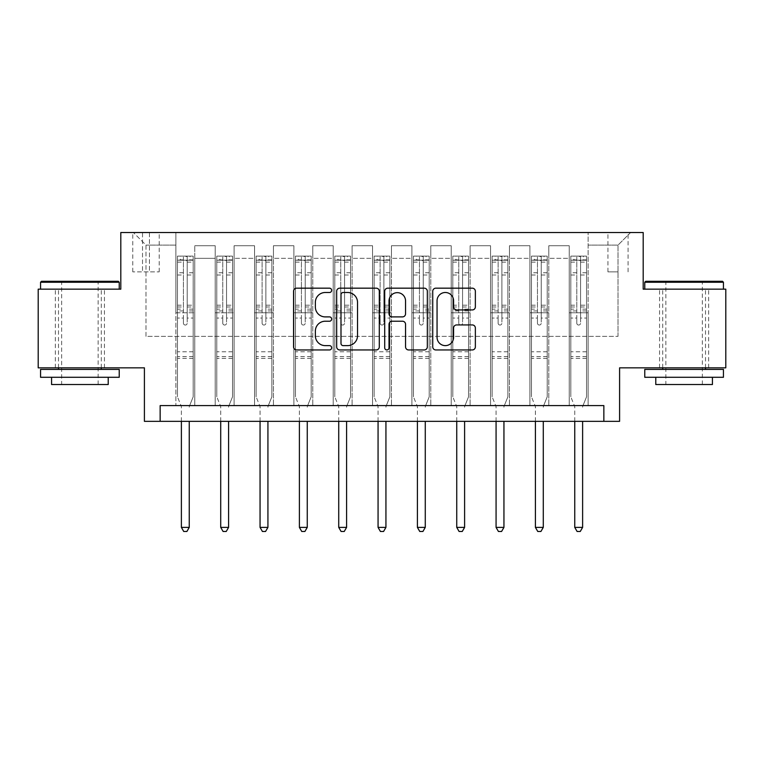 <?xml version="1.0" encoding="UTF-8"?>
<svg xmlns="http://www.w3.org/2000/svg" width="764" height="764" viewBox="0 0 764 764"><rect width="100%" height="100%" fill="white"/><g stroke="black" fill="none" stroke-linecap="round" stroke-linejoin="round"><path stroke-width="0.57" stroke-dasharray="3.82 2.86" d="M331.652 290.339A2.158 2.158 0 0 0 329.485 288.171L296.671 288.171A3.085 3.085 0 0 0 293.577 291.265L293.577 346.866A3.085 3.085 0 0 0 296.671 349.95L329.485 349.95A2.158 2.158 0 0 0 331.652 347.792A2.158 2.158 0 0 0 329.485 345.624L325.244 345.624A9.884 9.884 0 0 1 315.36 335.74L315.36 331.108A9.884 9.884 0 0 1 325.244 321.224L329.485 321.224A2.158 2.158 0 0 0 331.652 319.065A2.158 2.158 0 0 0 329.485 316.898L325.244 316.898A9.884 9.884 0 0 1 315.36 307.013L315.36 302.382A9.884 9.884 0 0 1 325.244 292.497L329.485 292.497A2.158 2.158 0 0 0 331.652 290.339M684.105 289.164L644.768 289.164L684.105 289.164M684.105 367.837L659.561 367.837L684.105 367.837M79.895 289.164L40.559 289.164L79.895 289.164M79.895 367.837L104.439 367.837L79.895 367.837M618.019 232.523L607.943 232.523L618.019 232.523M618.019 271.86L607.943 271.86L618.019 271.86M725.8 289.164L725.8 367.837L619.594 367.837L619.594 421.336L144.406 421.336L144.406 367.837L38.2 367.837L38.2 289.164L120.807 289.164L120.807 232.523L643.192 232.523L643.192 289.164L725.8 289.164M160.144 421.336L160.144 405.598L160.144 421.336L160.144 405.598L603.856 405.598L160.144 405.598L603.856 405.598L603.856 421.336M175.873 405.598L194.763 405.598L175.873 405.598L194.763 405.598L175.873 405.598L175.873 232.523L133.394 232.523L630.606 232.523L588.127 232.523L588.127 405.598L569.237 405.598L588.127 405.598L569.237 405.598L588.127 405.598L588.127 232.523L588.127 312.772L588.127 245.11L618.019 245.11L588.127 245.11L588.127 232.523L175.873 232.523L175.873 312.772L194.763 312.772L194.763 258.327L194.763 405.598L194.763 245.741L194.763 405.598L194.763 312.772L175.873 312.772L175.873 245.11L145.981 245.11L175.873 245.11L175.873 232.523L175.873 405.598M215.209 405.598L234.099 405.598L215.209 405.598L234.099 405.598L215.209 405.598L215.209 245.741L194.763 245.741L215.209 245.741L215.209 405.598L215.209 312.772L234.099 312.772L234.099 258.327L234.099 405.598L234.099 245.741L234.099 405.598L234.099 312.772L215.209 312.772L215.209 258.327L215.209 405.598M254.546 405.598L273.436 405.598L254.546 405.598L273.436 405.598L254.546 405.598L254.546 245.741L234.099 245.741L234.099 258.327L234.099 245.741L254.546 245.741L254.546 405.598L254.546 312.772L273.436 312.772L273.436 258.327L273.436 405.598L273.436 245.741L273.436 405.598L273.436 312.772L254.546 312.772L254.546 258.327L254.546 312.772L273.436 312.772L254.546 312.772L254.546 405.598M293.882 405.598L312.772 405.598L293.882 405.598L312.772 405.598L293.882 405.598L293.882 245.741L273.436 245.741L273.436 258.327L273.436 245.741L293.882 245.741L293.882 405.598L293.882 312.772L312.772 312.772L312.772 258.327L312.772 405.598L312.772 245.741L312.772 405.598L312.772 312.772L293.882 312.772L293.882 258.327L293.882 312.772L312.772 312.772L293.882 312.772L293.882 405.598M333.219 405.598L352.108 405.598L333.219 405.598L352.108 405.598L333.219 405.598L333.219 245.741L312.772 245.741L312.772 258.327L312.772 245.741L333.219 245.741L333.219 405.598L333.219 312.772L352.108 312.772L352.108 258.327L352.108 405.598L352.108 245.741L352.108 405.598L352.108 312.772L333.219 312.772L333.219 258.327L333.219 312.772L352.108 312.772L333.219 312.772L333.219 405.598M372.555 405.598L391.445 405.598L372.555 405.598L391.445 405.598L372.555 405.598L372.555 245.741L352.108 245.741L352.108 258.327L352.108 245.741L372.555 245.741L372.555 405.598L372.555 312.772L391.445 312.772L391.445 258.327L391.445 405.598L391.445 245.741L391.445 405.598L391.445 312.772L372.555 312.772L372.555 258.327L372.555 312.772L391.445 312.772L372.555 312.772L372.555 405.598M411.892 405.598L430.781 405.598L411.892 405.598L430.781 405.598L411.892 405.598L411.892 245.741L391.445 245.741L391.445 258.327L391.445 245.741L411.892 245.741L411.892 405.598L411.892 312.772L430.781 312.772L430.781 258.327L430.781 405.598L430.781 245.741L430.781 405.598L430.781 312.772L411.892 312.772L411.892 258.327L411.892 312.772L430.781 312.772L411.892 312.772L411.892 405.598M451.228 405.598L470.118 405.598L451.228 405.598L470.118 405.598L451.228 405.598L451.228 245.741L430.781 245.741L430.781 258.327L430.781 245.741L451.228 245.741L451.228 405.598L451.228 312.772L470.118 312.772L470.118 258.327L470.118 405.598L470.118 245.741L470.118 405.598L470.118 312.772L451.228 312.772L451.228 258.327L451.228 312.772L470.118 312.772L451.228 312.772L451.228 405.598M490.564 405.598L509.454 405.598L490.564 405.598L509.454 405.598L490.564 405.598L490.564 245.741L470.118 245.741L470.118 258.327L470.118 245.741L490.564 245.741L490.564 405.598L490.564 312.772L509.454 312.772L509.454 258.327L509.454 405.598L509.454 245.741L509.454 405.598L509.454 312.772L490.564 312.772L490.564 258.327L490.564 312.772L509.454 312.772L490.564 312.772L490.564 405.598M529.901 405.598L548.791 405.598L529.901 405.598L548.791 405.598L529.901 405.598L529.901 245.741L509.454 245.741L509.454 258.327L509.454 245.741L529.901 245.741L529.901 405.598L529.901 312.772L548.791 312.772L548.791 258.327L548.791 405.598L548.791 245.741L548.791 405.598L548.791 312.772L529.901 312.772L529.901 258.327L529.901 312.772L548.791 312.772L529.901 312.772L529.901 405.598M142.524 232.523L132.764 232.523L142.524 232.523L142.524 271.86L132.764 271.86L149.448 271.86L142.524 271.86L142.524 232.523M149.448 232.523L159.198 232.523L149.448 232.523L149.448 271.86L159.198 271.86L149.448 271.86L149.448 232.523M145.981 336.37L145.981 245.11L133.394 232.523L145.981 245.11L145.981 336.37L618.019 336.37L145.981 336.37M618.019 336.37L618.019 245.11L618.019 336.37M569.237 312.772L588.127 312.772L588.127 405.598L588.127 312.772L569.237 312.772L569.237 258.327L569.237 312.772L588.127 312.772L569.237 312.772L569.237 405.598L569.237 245.741L548.791 245.741L548.791 258.327L548.791 245.741L569.237 245.741L569.237 405.598L569.237 312.772M175.873 312.772L194.763 312.772L175.873 312.772M215.209 245.741L194.763 245.741L215.209 245.741L215.209 258.327L215.209 245.741M215.209 312.772L234.099 312.772L215.209 312.772M254.546 258.327L254.546 245.741L254.546 258.327L234.099 258.327L254.546 258.327M293.882 258.327L293.882 245.741L293.882 258.327L273.436 258.327L293.882 258.327M333.219 258.327L333.219 245.741L333.219 258.327L312.772 258.327L333.219 258.327M372.555 258.327L372.555 245.741L372.555 258.327L352.108 258.327L372.555 258.327M411.892 258.327L411.892 245.741L411.892 258.327L391.445 258.327L411.892 258.327M451.228 258.327L451.228 245.741L451.228 258.327L430.781 258.327L451.228 258.327M490.564 258.327L490.564 245.741L490.564 258.327L470.118 258.327L490.564 258.327M529.901 258.327L529.901 245.741L529.901 258.327L509.454 258.327L529.901 258.327M569.237 258.327L569.237 245.741L569.237 258.327L548.791 258.327L569.237 258.327M254.546 245.741L234.099 245.741L254.546 245.741M293.882 245.741L273.436 245.741L293.882 245.741M333.219 245.741L312.772 245.741L333.219 245.741M372.555 245.741L352.108 245.741L372.555 245.741M411.892 245.741L391.445 245.741L411.892 245.741M451.228 245.741L430.781 245.741L451.228 245.741M490.564 245.741L470.118 245.741L490.564 245.741M529.901 245.741L509.454 245.741L529.901 245.741M569.237 245.741L548.791 245.741L569.237 245.741M630.606 232.523L618.019 245.11L630.606 232.523M379.297 346.866L379.297 291.265A3.085 3.085 0 0 0 376.213 288.171L339.76 288.171A3.085 3.085 0 0 0 336.666 291.265L336.666 346.866A3.085 3.085 0 0 0 339.76 349.95L376.213 349.95A3.085 3.085 0 0 0 379.297 346.866M343.16 292.497A2.158 2.158 0 0 0 340.992 294.656L340.992 343.466A2.158 2.158 0 0 0 343.16 345.624L347.639 345.624A9.884 9.884 0 0 0 357.523 335.74L357.523 302.382A9.884 9.884 0 0 0 347.639 292.497L343.16 292.497M387.787 288.171L424.24 288.171A3.085 3.085 0 0 1 427.334 291.265L427.334 346.866A3.085 3.085 0 0 1 424.24 349.95L408.644 349.95A3.085 3.085 0 0 1 405.55 346.866L405.55 324.308A3.085 3.085 0 0 0 402.466 321.224L392.113 321.224A3.085 3.085 0 0 0 389.029 324.308L389.029 347.792A2.158 2.158 0 0 1 386.861 349.95A2.158 2.158 0 0 1 384.703 347.792L384.703 291.265A3.085 3.085 0 0 1 387.787 288.171M405.55 300.911A8.261 8.261 0 0 0 397.29 292.65A8.261 8.261 0 0 0 389.029 300.911L389.029 313.813A3.085 3.085 0 0 0 392.113 316.898L402.466 316.898A3.085 3.085 0 0 0 405.55 313.813L405.55 300.911M456.671 309.945L472.276 309.945A3.085 3.085 0 0 0 475.361 306.861L475.361 291.265A3.085 3.085 0 0 0 472.276 288.171L435.824 288.171A3.085 3.085 0 0 0 432.739 291.265L432.739 346.866A3.085 3.085 0 0 0 435.824 349.95L472.276 349.95A3.085 3.085 0 0 0 475.361 346.866L475.361 328.023A3.085 3.085 0 0 0 472.276 324.929L456.671 324.929A3.085 3.085 0 0 0 453.587 328.023L453.587 337.363A8.261 8.261 0 0 1 445.326 345.624A8.261 8.261 0 0 1 437.056 337.363L437.056 300.758A8.261 8.261 0 0 1 445.326 292.497A8.261 8.261 0 0 1 453.587 300.758L453.587 306.861A3.085 3.085 0 0 0 456.671 309.945M183.427 323.153A1.891 1.891 90 0 0 185.318 325.044A1.891 1.891 -90 0 1 183.427 323.153L183.427 318.053L183.427 323.153M193.111 256.121L190.035 256.121L190.035 260.218L193.187 260.218L193.187 256.121L177.449 256.121L177.449 396.793L177.449 318.053L183.427 318.053L183.427 309.143L177.449 309.143M177.449 256.121L177.449 318.053L183.427 318.053L183.427 261.04C184.687 259.941 185.948 259.941 187.209 261.04L187.209 305.199L193.187 305.199L193.187 396.793L193.187 318.053L187.209 318.053L187.209 323.153A1.891 1.891 -90 0 1 185.318 325.044A1.891 1.891 90 0 0 187.209 323.153L187.209 305.199M193.187 260.218L193.187 305.199M193.187 256.121L193.187 318.053L187.209 318.053L187.209 256.513L183.427 256.513L183.427 309.143M190.035 256.121L177.525 256.121M190.035 260.218L180.6 260.218L180.6 256.121M177.449 260.218L193.111 260.218M177.525 260.218L180.6 260.218M189.482 405.999L193.187 396.793L189.482 405.999A3.151 3.151 -90 0 0 189.252 407.174A3.151 3.151 -90 0 1 189.482 405.999M181.383 421.336L181.383 407.174A3.151 3.151 -90 0 0 181.154 405.999L177.449 396.793L181.154 405.999A3.151 3.151 -90 0 1 181.383 407.174L181.383 527.389L189.252 527.389L189.252 421.336M193.187 358.402L177.449 358.402M181.383 527.389L183.742 531.477L186.893 531.477L189.252 527.389M187.209 261.04L187.209 256.513M183.427 261.04L183.427 256.513L183.427 261.04M222.763 323.153A1.891 1.891 89.8 0 0 224.654 325.044A1.891 1.891 -90.2 0 1 222.763 323.153L222.763 318.053L222.763 323.153M232.447 256.121L229.372 256.121L229.372 260.218L232.523 260.218L232.523 256.121L216.785 256.121L216.785 396.793L216.785 318.053L222.763 318.053L222.763 309.143L216.785 309.143M216.785 256.121L216.785 318.053L222.763 318.053L222.763 261.04C224.024 259.941 225.285 259.941 226.545 261.04L226.545 305.199L232.523 305.199L232.523 396.793L232.523 318.053L226.545 318.053L226.545 323.153A1.891 1.891 -90.2 0 1 224.654 325.044A1.891 1.891 89.8 0 0 226.545 323.153L226.545 305.199M232.523 260.218L232.523 305.199M232.523 256.121L232.523 318.053L226.545 318.053L226.545 256.513L222.763 256.513L222.763 309.143M229.372 256.121L216.861 256.121M229.372 260.218L219.936 260.218L219.936 256.121M216.785 260.218L232.447 260.218M216.861 260.218L219.936 260.218M228.818 405.999L232.523 396.793L228.818 405.999A3.151 3.151 -90.2 0 0 228.589 407.174A3.151 3.151 -90.2 0 1 228.818 405.999M220.72 421.336L220.72 407.174A3.151 3.151 -90.2 0 0 220.49 405.999L216.785 396.793L220.49 405.999A3.151 3.151 -90.2 0 1 220.72 407.174L220.72 527.389L228.589 527.389L228.589 421.336M232.523 358.402L216.785 358.402M220.72 527.389L223.078 531.477L226.23 531.477L228.589 527.389M226.545 261.04L226.545 256.513M222.763 261.04L222.763 256.513L222.763 261.04M262.1 323.153A1.891 1.891 89.8 0 0 263.991 325.044A1.891 1.891 -90.2 0 1 262.1 323.153L262.1 318.053L262.1 323.153M271.783 256.121L268.708 256.121L268.708 260.218L271.86 260.218L271.86 256.121L256.121 256.121L256.121 396.793L256.121 318.053L262.1 318.053L262.1 309.143L256.121 309.143M256.121 256.121L256.121 318.053L262.1 318.053L262.1 261.04C263.36 259.941 264.621 259.941 265.882 261.04L265.882 305.199L271.86 305.199L271.86 396.793L271.86 318.053L265.882 318.053L265.882 323.153A1.891 1.891 -90.2 0 1 263.991 325.044A1.891 1.891 89.8 0 0 265.882 323.153L265.882 305.199M271.86 260.218L271.86 305.199M271.86 256.121L271.86 318.053L265.882 318.053L265.882 256.513L262.1 256.513L262.1 309.143M268.708 256.121L256.198 256.121M268.708 260.218L259.273 260.218L259.273 256.121M256.121 260.218L271.783 260.218M256.198 260.218L259.273 260.218M268.154 405.999L271.86 396.793L268.154 405.999A3.151 3.151 -90.2 0 0 267.925 407.174A3.151 3.151 -90.2 0 1 268.154 405.999M260.056 421.336L260.056 407.174A3.151 3.151 -90.2 0 0 259.827 405.999L256.121 396.793L259.827 405.999A3.151 3.151 -90.2 0 1 260.056 407.174L260.056 527.389L267.925 527.389L267.925 421.336M271.86 358.402L256.121 358.402M260.056 527.389L262.415 531.477L265.566 531.477L267.925 527.389M265.882 261.04L265.882 256.513M262.1 261.04L262.1 256.513L262.1 261.04M301.436 323.153A1.891 1.891 89.8 0 0 303.327 325.044A1.891 1.891 -90.2 0 1 301.436 323.153L301.436 318.053L301.436 323.153M311.12 256.121L308.045 256.121L308.045 260.218L311.196 260.218L311.196 256.121L295.458 256.121L295.458 396.793L295.458 318.053L301.436 318.053L301.436 309.143L295.458 309.143M295.458 256.121L295.458 318.053L301.436 318.053L301.436 261.04C302.697 259.941 303.957 259.941 305.218 261.04L305.218 305.199L311.196 305.199L311.196 396.793L311.196 318.053L305.218 318.053L305.218 323.153A1.891 1.891 -90.2 0 1 303.327 325.044A1.891 1.891 89.8 0 0 305.218 323.153L305.218 305.199M311.196 260.218L311.196 305.199M311.196 256.121L311.196 318.053L305.218 318.053L305.218 256.513L301.436 256.513L301.436 309.143M308.045 256.121L295.534 256.121M308.045 260.218L298.609 260.218L298.609 256.121M295.458 260.218L311.12 260.218M295.534 260.218L298.609 260.218M307.491 405.999L311.196 396.793L307.491 405.999A3.151 3.151 -90.2 0 0 307.262 407.174A3.151 3.151 -90.2 0 1 307.491 405.999M299.392 421.336L299.392 407.174A3.151 3.151 -90.2 0 0 299.163 405.999L295.458 396.793L299.163 405.999A3.151 3.151 -90.2 0 1 299.392 407.174L299.392 527.389L307.262 527.389L307.262 421.336M311.196 358.402L295.458 358.402M299.392 527.389L301.751 531.477L304.903 531.477L307.262 527.389M305.218 261.04L305.218 256.513M301.436 261.04L301.436 256.513L301.436 261.04M340.773 323.153A1.891 1.891 89.8 0 0 342.664 325.044A1.891 1.891 -90.2 0 1 340.773 323.153L340.773 318.053L340.773 323.153M350.456 256.121L347.381 256.121L347.381 260.218L350.533 260.218L350.533 256.121L334.794 256.121L334.794 396.793L334.794 318.053L340.773 318.053L340.773 309.143L334.794 309.143M334.794 256.121L334.794 318.053L340.773 318.053L340.773 261.04C342.033 259.941 343.294 259.941 344.554 261.04L344.554 305.199L350.533 305.199L350.533 396.793L350.533 318.053L344.554 318.053L344.554 323.153A1.891 1.891 -90.2 0 1 342.664 325.044A1.891 1.891 89.8 0 0 344.554 323.153L344.554 305.199M350.533 260.218L350.533 305.199M350.533 256.121L350.533 318.053L344.554 318.053L344.554 256.513L340.773 256.513L340.773 309.143M347.381 256.121L334.871 256.121M347.381 260.218L337.946 260.218L337.946 256.121M334.794 260.218L350.456 260.218M334.871 260.218L337.946 260.218M346.827 405.999L350.533 396.793L346.827 405.999A3.151 3.151 -90.2 0 0 346.598 407.174A3.151 3.151 -90.2 0 1 346.827 405.999M338.729 421.336L338.729 407.174A3.151 3.151 -90.2 0 0 338.5 405.999L334.794 396.793L338.5 405.999A3.151 3.151 -90.2 0 1 338.729 407.174L338.729 527.389L346.598 527.389L346.598 421.336M350.533 358.402L334.794 358.402M338.729 527.389L341.088 531.477L344.239 531.477L346.598 527.389M344.554 261.04L344.554 256.513M340.773 261.04L340.773 256.513L340.773 261.04M118.286 281.295L41.504 281.295M40.559 282.241L119.232 282.241M40.559 377.282L119.232 377.282M40.559 369.413L119.232 369.413M51.57 384.521L108.221 384.521M79.895 282.241L61.645 282.241L79.895 282.241M722.496 281.295L645.714 281.295M644.768 282.241L723.441 282.241M644.768 377.282L723.441 377.282M644.768 369.413L723.441 369.413M655.779 384.521L712.43 384.521M684.105 282.241L665.855 282.241L684.105 282.241M380.109 323.153A1.891 1.891 89.8 0 0 382 325.044A1.891 1.891 -90.2 0 1 380.109 323.153L380.109 318.053L380.109 323.153M389.793 256.121L386.718 256.121L386.718 260.218L389.869 260.218L389.869 256.121L374.131 256.121L374.131 396.793L374.131 318.053L380.109 318.053L380.109 309.143L374.131 309.143M374.131 256.121L374.131 318.053L380.109 318.053L380.109 261.04C381.37 259.941 382.63 259.941 383.891 261.04L383.891 305.199L389.869 305.199L389.869 396.793L389.869 318.053L383.891 318.053L383.891 323.153A1.891 1.891 -90.2 0 1 382 325.044A1.891 1.891 89.8 0 0 383.891 323.153L383.891 305.199M389.869 260.218L389.869 305.199M389.869 256.121L389.869 318.053L383.891 318.053L383.891 256.513L380.109 256.513L380.109 309.143M386.718 256.121L374.207 256.121M386.718 260.218L377.282 260.218L377.282 256.121M374.131 260.218L389.793 260.218M374.207 260.218L377.282 260.218M386.164 405.999L389.869 396.793L386.164 405.999A3.151 3.151 -90.2 0 0 385.935 407.174A3.151 3.151 -90.2 0 1 386.164 405.999M378.065 421.336L378.065 407.174A3.151 3.151 -90.2 0 0 377.836 405.999L374.131 396.793L377.836 405.999A3.151 3.151 -90.2 0 1 378.065 407.174L378.065 527.389L385.935 527.389L385.935 421.336M389.869 358.402L374.131 358.402M378.065 527.389L380.424 531.477L383.576 531.477L385.935 527.389M383.891 261.04L383.891 256.513M380.109 261.04L380.109 256.513L380.109 261.04M419.446 323.153A1.891 1.891 89.8 0 0 421.336 325.044A1.891 1.891 -90.2 0 1 419.446 323.153L419.446 318.053L419.446 323.153M429.129 256.121L426.054 256.121L426.054 260.218L429.206 260.218L429.206 256.121L413.467 256.121L413.467 396.793L413.467 318.053L419.446 318.053L419.446 309.143L413.467 309.143M413.467 256.121L413.467 318.053L419.446 318.053L419.446 261.04C420.706 259.941 421.967 259.941 423.227 261.04L423.227 305.199L429.206 305.199L429.206 396.793L429.206 318.053L423.227 318.053L423.227 323.153A1.891 1.891 -90.2 0 1 421.336 325.044A1.891 1.891 89.8 0 0 423.227 323.153L423.227 305.199M429.206 260.218L429.206 305.199M429.206 256.121L429.206 318.053L423.227 318.053L423.227 256.513L419.446 256.513L419.446 309.143M426.054 256.121L413.544 256.121M426.054 260.218L416.619 260.218L416.619 256.121M413.467 260.218L429.129 260.218M413.544 260.218L416.619 260.218M425.5 405.999L429.206 396.793L425.5 405.999A3.151 3.151 -90.2 0 0 425.271 407.174A3.151 3.151 -90.2 0 1 425.5 405.999M417.402 421.336L417.402 407.174A3.151 3.151 -90.2 0 0 417.173 405.999L413.467 396.793L417.173 405.999A3.151 3.151 -90.2 0 1 417.402 407.174L417.402 527.389L425.271 527.389L425.271 421.336M429.206 358.402L413.467 358.402M417.402 527.389L419.761 531.477L422.912 531.477L425.271 527.389M423.227 261.04L423.227 256.513M419.446 261.04L419.446 256.513L419.446 261.04M458.782 323.153A1.891 1.891 89.8 0 0 460.673 325.044A1.891 1.891 -90.2 0 1 458.782 323.153L458.782 318.053L458.782 323.153M468.466 256.121L465.391 256.121L465.391 260.218L468.542 260.218L468.542 256.121L452.804 256.121L452.804 396.793L452.804 318.053L458.782 318.053L458.782 309.143L452.804 309.143M452.804 256.121L452.804 318.053L458.782 318.053L458.782 261.04C460.043 259.941 461.303 259.941 462.564 261.04L462.564 305.199L468.542 305.199L468.542 396.793L468.542 318.053L462.564 318.053L462.564 323.153A1.891 1.891 -90.2 0 1 460.673 325.044A1.891 1.891 89.8 0 0 462.564 323.153L462.564 305.199M468.542 260.218L468.542 305.199M468.542 256.121L468.542 318.053L462.564 318.053L462.564 256.513L458.782 256.513L458.782 309.143M465.391 256.121L452.88 256.121M465.391 260.218L455.955 260.218L455.955 256.121M452.804 260.218L468.466 260.218M452.88 260.218L455.955 260.218M464.837 405.999L468.542 396.793L464.837 405.999A3.151 3.151 -90.2 0 0 464.607 407.174A3.151 3.151 -90.2 0 1 464.837 405.999M456.738 421.336L456.738 407.174A3.151 3.151 -90.2 0 0 456.509 405.999L452.804 396.793L456.509 405.999A3.151 3.151 -90.2 0 1 456.738 407.174L456.738 527.389L464.607 527.389L464.607 421.336M468.542 358.402L452.804 358.402M456.738 527.389L459.097 531.477L462.249 531.477L464.607 527.389M462.564 261.04L462.564 256.513M458.782 261.04L458.782 256.513L458.782 261.04M498.118 323.153A1.891 1.891 89.8 0 0 500.009 325.044A1.891 1.891 -90.2 0 1 498.118 323.153L498.118 318.053L498.118 323.153M507.802 256.121L504.727 256.121L504.727 260.218L507.879 260.218L507.879 256.121L492.14 256.121L492.14 396.793L492.14 318.053L498.118 318.053L498.118 309.143L492.14 309.143M492.14 256.121L492.14 318.053L498.118 318.053L498.118 261.04C499.379 259.941 500.64 259.941 501.9 261.04L501.9 305.199L507.879 305.199L507.879 396.793L507.879 318.053L501.9 318.053L501.9 323.153A1.891 1.891 -90.2 0 1 500.009 325.044A1.891 1.891 89.8 0 0 501.9 323.153L501.9 305.199M507.879 260.218L507.879 305.199M507.879 256.121L507.879 318.053L501.9 318.053L501.9 256.513L498.118 256.513L498.118 309.143M504.727 256.121L492.217 256.121M504.727 260.218L495.292 260.218L495.292 256.121M492.14 260.218L507.802 260.218M492.217 260.218L495.292 260.218M504.173 405.999L507.879 396.793L504.173 405.999A3.151 3.151 -90.2 0 0 503.944 407.174A3.151 3.151 -90.2 0 1 504.173 405.999M496.075 421.336L496.075 407.174A3.151 3.151 -90.2 0 0 495.846 405.999L492.14 396.793L495.846 405.999A3.151 3.151 -90.2 0 1 496.075 407.174L496.075 527.389L503.944 527.389L503.944 421.336M507.879 358.402L492.14 358.402M496.075 527.389L498.434 531.477L501.585 531.477L503.944 527.389M501.9 261.04L501.9 256.513M498.118 261.04L498.118 256.513L498.118 261.04M537.455 323.153A1.891 1.891 89.8 0 0 539.346 325.044A1.891 1.891 -90.2 0 1 537.455 323.153L537.455 318.053L537.455 323.153M547.139 256.121L544.063 256.121L544.063 260.218L547.215 260.218L547.215 256.121L531.477 256.121L531.477 396.793L531.477 318.053L537.455 318.053L537.455 309.143L531.477 309.143M531.477 256.121L531.477 318.053L537.455 318.053L537.455 261.04C538.716 259.941 539.976 259.941 541.237 261.04L541.237 305.199L547.215 305.199L547.215 396.793L547.215 318.053L541.237 318.053L541.237 323.153A1.891 1.891 -90.2 0 1 539.346 325.044A1.891 1.891 89.8 0 0 541.237 323.153L541.237 305.199M547.215 260.218L547.215 305.199M547.215 256.121L547.215 318.053L541.237 318.053L541.237 256.513L537.455 256.513L537.455 309.143M544.063 256.121L531.553 256.121M544.063 260.218L534.628 260.218L534.628 256.121M531.477 260.218L547.139 260.218M531.553 260.218L534.628 260.218M543.51 405.999L547.215 396.793L543.51 405.999A3.151 3.151 -90.2 0 0 543.28 407.174A3.151 3.151 -90.2 0 1 543.51 405.999M535.411 421.336L535.411 407.174A3.151 3.151 -90.2 0 0 535.182 405.999L531.477 396.793L535.182 405.999A3.151 3.151 -90.2 0 1 535.411 407.174L535.411 527.389L543.28 527.389L543.28 421.336M547.215 358.402L531.477 358.402M535.411 527.389L537.77 531.477L540.922 531.477L543.28 527.389M541.237 261.04L541.237 256.513M537.455 261.04L537.455 256.513L537.455 261.04M576.791 323.153A1.891 1.891 89.8 0 0 578.682 325.044A1.891 1.891 -90.2 0 1 576.791 323.153L576.791 318.053L576.791 323.153M586.475 256.121L583.4 256.121L583.4 260.218L586.551 260.218L586.551 256.121L570.813 256.121L570.813 396.793L570.813 318.053L576.791 318.053L576.791 309.143L570.813 309.143M570.813 256.121L570.813 318.053L576.791 318.053L576.791 261.04C578.052 259.941 579.313 259.941 580.573 261.04L580.573 305.199L586.551 305.199L586.551 396.793L586.551 318.053L580.573 318.053L580.573 323.153A1.891 1.891 -90.2 0 1 578.682 325.044A1.891 1.891 89.8 0 0 580.573 323.153L580.573 305.199M586.551 260.218L586.551 305.199M586.551 256.121L586.551 318.053L580.573 318.053L580.573 256.513L576.791 256.513L576.791 309.143M583.4 256.121L570.889 256.121M583.4 260.218L573.965 260.218L573.965 256.121M570.813 260.218L586.475 260.218M570.889 260.218L573.965 260.218M582.846 405.999L586.551 396.793L582.846 405.999A3.151 3.151 -90.2 0 0 582.617 407.174A3.151 3.151 -90.2 0 1 582.846 405.999M574.748 421.336L574.748 407.174A3.151 3.151 -90.2 0 0 574.518 405.999L570.813 396.793L574.518 405.999A3.151 3.151 -90.2 0 1 574.748 407.174L574.748 527.389L582.617 527.389L582.617 421.336M586.551 358.402L570.813 358.402M574.748 527.389L577.106 531.477L580.258 531.477L582.617 527.389M580.573 261.04L580.573 256.513M576.791 261.04L576.791 256.513L576.791 261.04M215.209 258.327L194.763 258.327L215.209 258.327M183.427 272.748L177.449 272.748M177.449 274.992L183.427 274.992M177.449 305.199L183.427 305.199M193.187 351.793L177.449 351.793M183.427 310.929L177.449 310.929M193.187 310.929L187.209 310.929M177.449 306.985L183.427 306.985M187.209 306.985L193.187 306.985M193.187 309.143L187.209 309.143M193.187 272.748L187.209 272.748M187.209 274.992L193.187 274.992M183.427 259.884L177.449 259.884M177.449 262.128L183.427 262.128M193.187 259.884L187.209 259.884M187.209 262.128L193.187 262.128M193.187 356.626L177.449 356.626M222.763 272.748L216.785 272.748M216.785 274.992L222.763 274.992M216.785 305.199L222.763 305.199M232.523 351.793L216.785 351.793M222.763 310.929L216.785 310.929M232.523 310.929L226.545 310.929M216.785 306.985L222.763 306.985M226.545 306.985L232.523 306.985M232.523 309.143L226.545 309.143M232.523 272.748L226.545 272.748M226.545 274.992L232.523 274.992M222.763 259.884L216.785 259.884M216.785 262.128L222.763 262.128M232.523 259.884L226.545 259.884M226.545 262.128L232.523 262.128M232.523 356.626L216.785 356.626M262.1 272.748L256.121 272.748M256.121 274.992L262.1 274.992M256.121 305.199L262.1 305.199M271.86 351.793L256.121 351.793M262.1 310.929L256.121 310.929M271.86 310.929L265.882 310.929M256.121 306.985L262.1 306.985M265.882 306.985L271.86 306.985M271.86 309.143L265.882 309.143M271.86 272.748L265.882 272.748M265.882 274.992L271.86 274.992M262.1 259.884L256.121 259.884M256.121 262.128L262.1 262.128M271.86 259.884L265.882 259.884M265.882 262.128L271.86 262.128M271.86 356.626L256.121 356.626M301.436 272.748L295.458 272.748M295.458 274.992L301.436 274.992M295.458 305.199L301.436 305.199M311.196 351.793L295.458 351.793M301.436 310.929L295.458 310.929M311.196 310.929L305.218 310.929M295.458 306.985L301.436 306.985M305.218 306.985L311.196 306.985M311.196 309.143L305.218 309.143M311.196 272.748L305.218 272.748M305.218 274.992L311.196 274.992M301.436 259.884L295.458 259.884M295.458 262.128L301.436 262.128M311.196 259.884L305.218 259.884M305.218 262.128L311.196 262.128M311.196 356.626L295.458 356.626M340.773 272.748L334.794 272.748M334.794 274.992L340.773 274.992M334.794 305.199L340.773 305.199M350.533 351.793L334.794 351.793M340.773 310.929L334.794 310.929M350.533 310.929L344.554 310.929M334.794 306.985L340.773 306.985M344.554 306.985L350.533 306.985M350.533 309.143L344.554 309.143M350.533 272.748L344.554 272.748M344.554 274.992L350.533 274.992M340.773 259.884L334.794 259.884M334.794 262.128L340.773 262.128M350.533 259.884L344.554 259.884M344.554 262.128L350.533 262.128M350.533 356.626L334.794 356.626M380.109 272.748L374.131 272.748M374.131 274.992L380.109 274.992M374.131 305.199L380.109 305.199M389.869 351.793L374.131 351.793M380.109 310.929L374.131 310.929M389.869 310.929L383.891 310.929M374.131 306.985L380.109 306.985M383.891 306.985L389.869 306.985M389.869 309.143L383.891 309.143M389.869 272.748L383.891 272.748M383.891 274.992L389.869 274.992M380.109 259.884L374.131 259.884M374.131 262.128L380.109 262.128M389.869 259.884L383.891 259.884M383.891 262.128L389.869 262.128M389.869 356.626L374.131 356.626M419.446 272.748L413.467 272.748M413.467 274.992L419.446 274.992M413.467 305.199L419.446 305.199M429.206 351.793L413.467 351.793M419.446 310.929L413.467 310.929M429.206 310.929L423.227 310.929M413.467 306.985L419.446 306.985M423.227 306.985L429.206 306.985M429.206 309.143L423.227 309.143M429.206 272.748L423.227 272.748M423.227 274.992L429.206 274.992M419.446 259.884L413.467 259.884M413.467 262.128L419.446 262.128M429.206 259.884L423.227 259.884M423.227 262.128L429.206 262.128M429.206 356.626L413.467 356.626M458.782 272.748L452.804 272.748M452.804 274.992L458.782 274.992M452.804 305.199L458.782 305.199M468.542 351.793L452.804 351.793M458.782 310.929L452.804 310.929M468.542 310.929L462.564 310.929M452.804 306.985L458.782 306.985M462.564 306.985L468.542 306.985M468.542 309.143L462.564 309.143M468.542 272.748L462.564 272.748M462.564 274.992L468.542 274.992M458.782 259.884L452.804 259.884M452.804 262.128L458.782 262.128M468.542 259.884L462.564 259.884M462.564 262.128L468.542 262.128M468.542 356.626L452.804 356.626M498.118 272.748L492.14 272.748M492.14 274.992L498.118 274.992M492.14 305.199L498.118 305.199M507.879 351.793L492.14 351.793M498.118 310.929L492.14 310.929M507.879 310.929L501.9 310.929M492.14 306.985L498.118 306.985M501.9 306.985L507.879 306.985M507.879 309.143L501.9 309.143M507.879 272.748L501.9 272.748M501.9 274.992L507.879 274.992M498.118 259.884L492.14 259.884M492.14 262.128L498.118 262.128M507.879 259.884L501.9 259.884M501.9 262.128L507.879 262.128M507.879 356.626L492.14 356.626M537.455 272.748L531.477 272.748M531.477 274.992L537.455 274.992M531.477 305.199L537.455 305.199M547.215 351.793L531.477 351.793M537.455 310.929L531.477 310.929M547.215 310.929L541.237 310.929M531.477 306.985L537.455 306.985M541.237 306.985L547.215 306.985M547.215 309.143L541.237 309.143M547.215 272.748L541.237 272.748M541.237 274.992L547.215 274.992M537.455 259.884L531.477 259.884M531.477 262.128L537.455 262.128M547.215 259.884L541.237 259.884M541.237 262.128L547.215 262.128M547.215 356.626L531.477 356.626M576.791 272.748L570.813 272.748M570.813 274.992L576.791 274.992M570.813 305.199L576.791 305.199M586.551 351.793L570.813 351.793M576.791 310.929L570.813 310.929M586.551 310.929L580.573 310.929M570.813 306.985L576.791 306.985M580.573 306.985L586.551 306.985M586.551 309.143L580.573 309.143M586.551 272.748L580.573 272.748M580.573 274.992L586.551 274.992M576.791 259.884L570.813 259.884M570.813 262.128L576.791 262.128M586.551 259.884L580.573 259.884M580.573 262.128L586.551 262.128M586.551 356.626L570.813 356.626M659.561 367.837L659.561 289.164M55.352 367.837L55.352 289.164M607.943 271.86L607.943 232.523M132.764 271.86L132.764 232.523M159.198 271.86L159.198 232.523M628.084 271.86L628.084 232.523M104.439 367.837L104.439 289.164M708.648 367.837L708.648 289.164M98.145 384.521L98.145 282.241L99.091 281.295M58.494 367.837L58.494 289.164M101.297 367.837L101.297 289.164M60.7 281.295L61.645 282.241L61.645 384.521M702.355 384.521L702.355 282.241L703.3 281.295M662.703 367.837L662.703 289.164M705.506 367.837L705.506 289.164M664.909 281.295L665.855 282.241L665.855 384.521"/><path stroke-width="1.15" d="M331.652 290.339A2.158 2.158 0 0 0 329.485 288.171L296.671 288.171A3.085 3.085 0 0 0 293.577 291.265L293.577 346.866A3.085 3.085 0 0 0 296.671 349.95L329.485 349.95A2.158 2.158 0 0 0 331.652 347.792A2.158 2.158 0 0 0 329.485 345.624L325.244 345.624A9.884 9.884 0 0 1 315.36 335.74L315.36 331.108A9.884 9.884 0 0 1 325.244 321.224L329.485 321.224A2.158 2.158 0 0 0 331.652 319.065A2.158 2.158 0 0 0 329.485 316.898L325.244 316.898A9.884 9.884 0 0 1 315.36 307.013L315.36 302.382A9.884 9.884 0 0 1 325.244 292.497L329.485 292.497A2.158 2.158 0 0 0 331.652 290.339M472.276 309.945A3.085 3.085 0 0 0 475.361 306.861L475.361 291.265A3.085 3.085 0 0 0 472.276 288.171L435.824 288.171A3.085 3.085 0 0 0 432.739 291.265L432.739 346.866A3.085 3.085 0 0 0 435.824 349.95L472.276 349.95A3.085 3.085 0 0 0 475.361 346.866L475.361 328.023A3.085 3.085 0 0 0 472.276 324.929L456.671 324.929A3.085 3.085 0 0 0 453.587 328.023L453.587 337.363A8.261 8.261 0 0 1 445.326 345.624A8.261 8.261 0 0 1 437.056 337.363L437.056 300.758A8.261 8.261 0 0 1 445.326 292.497A8.261 8.261 0 0 1 453.587 300.758L453.587 306.861A3.085 3.085 0 0 0 456.671 309.945L472.276 309.945M603.856 421.336L619.594 421.336L619.594 367.837L725.8 367.837L725.8 289.164L643.192 289.164L643.192 232.523L120.807 232.523L120.807 289.164L38.2 289.164L38.2 367.837L144.406 367.837L144.406 421.336L603.856 421.336L603.856 405.598L160.144 405.598L160.144 421.336M379.297 291.265A3.085 3.085 0 0 0 376.213 288.171L339.76 288.171A3.085 3.085 0 0 0 336.666 291.265L336.666 346.866A3.085 3.085 0 0 0 339.76 349.95L376.213 349.95A3.085 3.085 0 0 0 379.297 346.866L379.297 291.265M387.787 288.171L424.24 288.171A3.085 3.085 0 0 1 427.334 291.265L427.334 346.866A3.085 3.085 0 0 1 424.24 349.95L408.644 349.95A3.085 3.085 0 0 1 405.55 346.866L405.55 324.308A3.085 3.085 0 0 0 402.466 321.224L392.113 321.224A3.085 3.085 0 0 0 389.029 324.308L389.029 347.792A2.158 2.158 0 0 1 386.861 349.95A2.158 2.158 0 0 1 384.703 347.792L384.703 291.265A3.085 3.085 0 0 1 387.787 288.171M343.16 292.497A2.158 2.158 0 0 0 340.992 294.656L340.992 343.466A2.158 2.158 0 0 0 343.16 345.624L347.639 345.624A9.884 9.884 0 0 0 357.523 335.74L357.523 302.382A9.884 9.884 0 0 0 347.639 292.497L343.16 292.497M405.55 300.911A8.261 8.261 0 0 0 397.29 292.65A8.261 8.261 0 0 0 389.029 300.911L389.029 313.813A3.085 3.085 0 0 0 392.113 316.898L402.466 316.898A3.085 3.085 0 0 0 405.55 313.813L405.55 300.911M181.383 421.336L181.383 527.389L189.252 527.389L189.252 421.336M189.252 527.389L186.893 531.477L183.742 531.477L181.383 527.389M220.72 421.336L220.72 527.389L228.589 527.389L228.589 421.336M228.589 527.389L226.23 531.477L223.078 531.477L220.72 527.389M260.056 421.336L260.056 527.389L267.925 527.389L267.925 421.336M267.925 527.389L265.566 531.477L262.415 531.477L260.056 527.389M299.392 421.336L299.392 527.389L307.262 527.389L307.262 421.336M307.262 527.389L304.903 531.477L301.751 531.477L299.392 527.389M338.729 421.336L338.729 527.389L346.598 527.389L346.598 421.336M346.598 527.389L344.239 531.477L341.088 531.477L338.729 527.389M41.504 281.295L118.286 281.295L119.232 282.241L40.559 282.241L41.504 281.295M79.895 377.282L40.559 377.282L40.559 369.413L119.232 369.413L119.232 377.282L79.895 377.282M108.221 377.282L108.221 384.521L51.57 384.521L51.57 377.282M645.714 281.295L722.496 281.295L723.441 282.241L644.768 282.241L645.714 281.295M684.105 377.282L644.768 377.282L644.768 369.413L723.441 369.413L723.441 377.282L684.105 377.282M712.43 377.282L712.43 384.521L655.779 384.521L655.779 377.282M378.065 421.336L378.065 527.389L385.935 527.389L385.935 421.336M385.935 527.389L383.576 531.477L380.424 531.477L378.065 527.389M417.402 421.336L417.402 527.389L425.271 527.389L425.271 421.336M425.271 527.389L422.912 531.477L419.761 531.477L417.402 527.389M456.738 421.336L456.738 527.389L464.607 527.389L464.607 421.336M464.607 527.389L462.249 531.477L459.097 531.477L456.738 527.389M496.075 421.336L496.075 527.389L503.944 527.389L503.944 421.336M503.944 527.389L501.585 531.477L498.434 531.477L496.075 527.389M535.411 421.336L535.411 527.389L543.28 527.389L543.28 421.336M543.28 527.389L540.922 531.477L537.77 531.477L535.411 527.389M574.748 421.336L574.748 527.389L582.617 527.389L582.617 421.336M582.617 527.389L580.258 531.477L577.106 531.477L574.748 527.389M40.559 289.164L40.559 282.241M58.494 369.413L58.494 367.837M101.297 369.413L101.297 367.837M119.232 289.164L119.232 282.241M644.768 289.164L644.768 282.241M662.703 369.413L662.703 367.837M705.506 369.413L705.506 367.837M723.441 289.164L723.441 282.241"/></g></svg>

